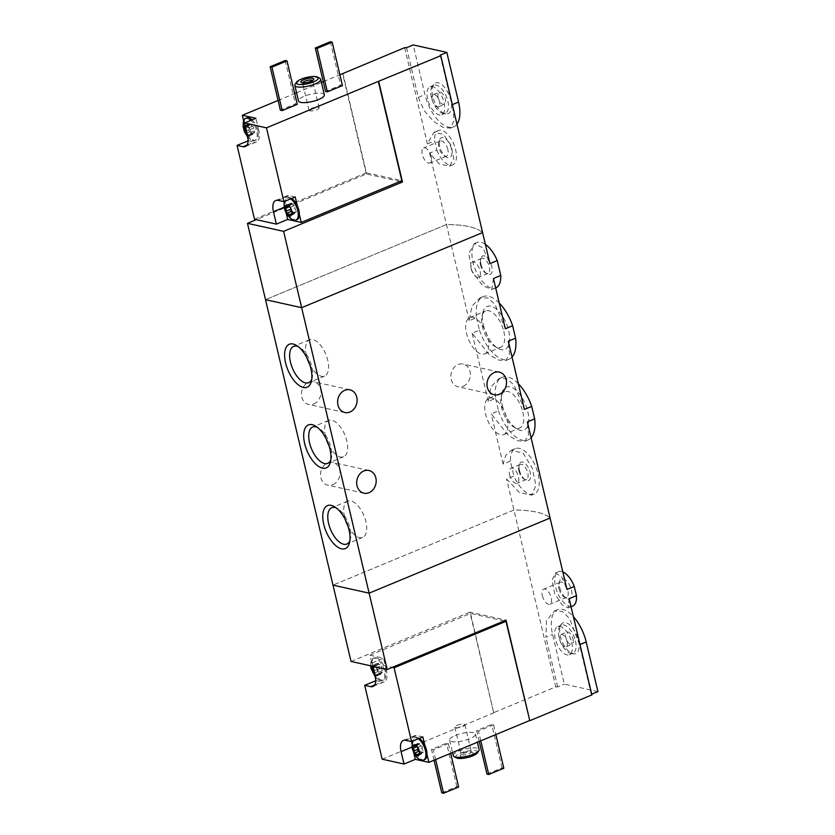 <?xml version="1.0" encoding="UTF-8"?>
<svg xmlns="http://www.w3.org/2000/svg" width="835" height="835" viewBox="0 0 835 835"><rect width="100%" height="100%" fill="white"/><g stroke="black" fill="none" stroke-linecap="round" stroke-linejoin="round"><path stroke-width="0.63" stroke-dasharray="4.17 3.13" d="M518.326 383.735A33.88 16.314 -112.5 0 0 502.127 377.316A33.88 16.314 -112.5 0 0 495.572 398.358L488.266 401.395L490.98 386.855L498.933 378.662L506.761 378.673L513.995 384.925L524.401 409.421M495.572 398.358L498.516 410.83L491.21 413.868L508.452 435.536L517.982 440.828L524.891 441.204L528.545 434.826L527.355 421.894M498.516 410.83A33.88 16.314 -112.5 0 0 528.106 439.909A33.88 16.314 -112.5 0 0 531.102 437.759M499.257 303.053A33.88 16.314 -112.5 0 0 483.048 296.644A33.88 16.314 -112.5 0 0 476.493 317.686L469.197 320.713L471.911 306.153L479.874 298.001L487.682 297.991L494.925 304.243L505.332 328.75M476.493 317.686L479.447 330.159L472.14 333.186L489.383 354.854L498.912 360.156L505.822 360.522L509.475 354.155L508.285 341.223M479.447 330.159A33.88 16.314 -112.5 0 0 509.026 359.227A33.88 16.314 -112.5 0 0 512.032 357.088M483.392 325.128A23.255 11.189 -112.5 0 0 497.817 348.237A23.255 11.189 -112.5 0 0 508.692 330.743A23.255 11.189 -112.5 0 0 495.301 308.313A23.255 11.189 -112.5 0 0 482.912 312.342A23.255 11.189 -112.5 0 0 483.392 325.128M502.461 405.8A23.255 11.189 -112.5 0 0 516.886 428.919A23.255 11.189 -112.5 0 0 527.762 411.425A23.255 11.189 -112.5 0 0 514.381 388.995A23.255 11.189 -112.5 0 0 501.981 393.024A23.255 11.189 -112.5 0 0 502.461 405.8M493.454 278.514L491.763 289.568L482.63 285.633L472.046 271.208L468.696 253.756L474.217 243.653L482.933 247.828L489.936 263.62M485.375 244.342A24.58 11.836 -112.5 0 0 476.931 242.515A24.58 11.836 -112.5 0 0 475.418 269.757A24.58 11.836 -112.5 0 0 495.771 287.929M480.929 264.017A9.968 4.801 -112.5 0 0 487.108 273.922A9.968 4.801 -112.5 0 0 492.201 269.882A9.968 4.801 -112.5 0 0 487.181 257.785A9.968 4.801 -112.5 0 0 480.73 258.537A9.968 4.801 -112.5 0 0 480.929 264.017M510.394 461.066L503.087 464.103L505.76 455.325L511.375 450.305L523.107 453.165L532.312 468.164L535.913 485.5L531.509 495.145L519.245 492.441L506.615 478.998L513.911 475.96A24.58 11.836 -112.5 0 0 534.223 494.038A24.58 11.836 -112.5 0 0 535.736 466.796A24.58 11.836 -112.5 0 0 515.383 448.625A24.58 11.836 -112.5 0 0 510.394 461.066L513.911 475.96M519.38 470.126A9.968 4.801 -112.5 0 0 525.559 480.031A9.968 4.801 -112.5 0 0 530.653 475.992A9.968 4.801 -112.5 0 0 525.633 463.895A9.968 4.801 -112.5 0 0 519.172 464.646A9.968 4.801 -112.5 0 0 519.38 470.126M313.793 403.983A11.627 9.655 102.5 0 0 320.984 392.189A11.627 9.655 102.5 0 0 313.751 381.772A11.627 9.655 102.5 0 0 308.658 382.263A11.627 9.655 102.5 0 0 301.477 394.068A11.627 9.655 102.5 0 0 308.71 404.474A11.627 9.655 102.5 0 0 313.793 403.983M332.873 484.665A11.627 9.655 102.5 0 0 340.054 472.861A11.627 9.655 102.5 0 0 332.821 462.454A11.627 9.655 102.5 0 0 327.738 462.945A11.627 9.655 102.5 0 0 320.546 474.739A11.627 9.655 102.5 0 0 327.779 485.156A11.627 9.655 102.5 0 0 332.873 484.665M503.087 464.103L491.21 413.868M375.051 676.642L369.978 655.193L470.564 613.443L493.673 712.662L555.755 686.892L513.942 510.028L332.988 585.126L513.942 510.028A99.657 27.973 166.7 0 1 550.088 518.055A99.657 27.973 166.7 0 0 513.942 510.028L506.615 478.998M469.197 320.713L446.464 224.552A99.657 27.973 166.7 0 1 482.599 232.589A99.657 27.973 -13.3 0 0 446.464 224.552L265.509 299.661L446.464 224.552L429.576 153.129L439.346 164.046L449.627 166.102L453.749 158.473L451.077 145.28L443.375 134.247L433.876 132.389L427.405 143.923L434.711 140.896L436.882 150.102L429.576 153.129M488.266 401.395L472.14 333.186M463.185 386.281A11.627 9.655 102.5 0 0 470.366 374.477A11.627 9.655 102.5 0 0 463.133 364.07A11.627 9.655 102.5 0 0 458.05 364.561A11.627 9.655 102.5 0 0 450.858 376.355A11.627 9.655 102.5 0 0 458.091 386.772A11.627 9.655 102.5 0 0 463.185 386.281M487.911 338.123A19.654 9.467 67.5 0 1 484.749 353.904A19.654 9.467 67.5 0 1 468.477 339.375A19.654 9.467 67.5 0 1 469.677 317.592A19.654 9.467 67.5 0 1 487.911 338.123M503.818 331.526A19.654 9.467 67.5 0 1 500.666 347.297A19.654 9.467 67.5 0 1 494.623 346.306A19.654 9.467 67.5 0 1 482.035 315.964A19.654 9.467 67.5 0 1 485.594 310.985A19.654 9.467 67.5 0 1 503.818 331.526M506.981 418.805A19.654 9.467 67.5 0 1 503.818 434.586A19.654 9.467 67.5 0 1 487.546 420.057A19.654 9.467 67.5 0 1 488.746 398.274A19.654 9.467 67.5 0 1 506.981 418.805M522.887 412.198A19.654 9.467 67.5 0 1 519.735 427.979A19.654 9.467 67.5 0 1 513.702 426.988A19.654 9.467 67.5 0 1 501.104 396.646A19.654 9.467 67.5 0 1 504.664 391.667A19.654 9.467 67.5 0 1 522.887 412.198M480.449 264.831A8.173 3.935 -112.5 0 0 485.521 272.961A8.173 3.935 -112.5 0 0 488.026 273.369A8.173 3.935 -112.5 0 0 488.527 264.319A8.173 3.935 -112.5 0 0 481.764 258.276A8.173 3.935 -112.5 0 0 480.282 260.343A8.173 3.935 -112.5 0 0 480.449 264.831M471.149 268.693A8.173 3.935 -112.5 0 0 478.726 277.23A8.173 3.935 -112.5 0 0 479.227 268.181A8.173 3.935 -112.5 0 0 472.464 262.138A8.173 3.935 -112.5 0 0 471.149 268.693M518.9 470.94A8.173 3.935 -112.5 0 0 523.973 479.071A8.173 3.935 -112.5 0 0 526.478 479.478A8.173 3.935 -112.5 0 0 526.979 470.429A8.173 3.935 -112.5 0 0 520.215 464.385A8.173 3.935 -112.5 0 0 518.733 466.452A8.173 3.935 -112.5 0 0 518.9 470.94M509.601 474.802A8.173 3.935 -112.5 0 0 517.178 483.34A8.173 3.935 -112.5 0 0 517.679 474.29A8.173 3.935 -112.5 0 0 510.916 468.247A8.173 3.935 -112.5 0 0 509.601 474.802M309.795 364.686A19.654 9.467 -112.5 0 0 324.606 376.074A19.654 9.467 -112.5 0 0 325.817 354.291A19.654 9.467 -112.5 0 0 309.534 339.761A19.654 9.467 -112.5 0 0 306.382 355.543A19.654 9.467 -112.5 0 0 307.144 358.298M311.737 379.32A19.654 9.467 -112.5 0 0 312.259 377.702A19.654 9.467 -112.5 0 0 299.661 347.36A19.654 9.467 -112.5 0 0 298.147 346.588M328.865 445.358A19.654 9.467 -112.5 0 0 343.676 456.755A19.654 9.467 -112.5 0 0 344.886 434.972A19.654 9.467 -112.5 0 0 328.614 420.443A19.654 9.467 -112.5 0 0 325.452 436.214A19.654 9.467 -112.5 0 0 326.214 438.97M330.806 460.002A19.654 9.467 -112.5 0 0 331.328 458.384A19.654 9.467 -112.5 0 0 318.73 428.042A19.654 9.467 -112.5 0 0 317.216 427.269M347.945 526.04A19.654 9.467 -112.5 0 0 362.755 537.427A19.654 9.467 -112.5 0 0 363.956 515.644A19.654 9.467 -112.5 0 0 347.684 501.115A19.654 9.467 -112.5 0 0 344.521 516.896A19.654 9.467 -112.5 0 0 345.283 519.652M349.875 540.673A19.654 9.467 -112.5 0 0 350.397 539.055A19.654 9.467 -112.5 0 0 337.81 508.713A19.654 9.467 -112.5 0 0 336.296 507.941M295.83 210.451A2.035 0.981 67.5 0 1 295.173 207.685L291.227 209.324L291.885 212.09L295.83 210.451A1.159 0.564 67.5 0 1 296.028 212.215A1.159 0.564 67.5 0 1 295.642 212.142L291.947 213.676M291.227 209.324L290.674 208.165M253.548 128.214A1.159 0.564 67.5 0 0 253.339 126.91A1.159 0.564 67.5 0 0 252.494 126.252A2.035 0.981 67.5 0 1 250.771 124.561A1.159 0.564 67.5 0 0 249.769 123.601A1.159 0.564 67.5 0 0 249.54 124.279A2.035 0.981 67.5 0 1 249.143 125.48A2.035 0.981 67.5 0 1 248.475 125.354A1.159 0.564 67.5 0 0 248.099 125.281A1.159 0.564 67.5 0 0 248.298 127.045A2.035 0.981 67.5 0 1 248.945 129.811A1.159 0.564 67.5 0 0 249.143 131.116A1.159 0.564 67.5 0 0 249.999 131.784A2.035 0.981 67.5 0 1 251.711 133.475A1.159 0.564 67.5 0 0 252.713 134.435A1.159 0.564 67.5 0 0 252.942 133.746A2.035 0.981 67.5 0 1 253.349 132.546A2.035 0.981 67.5 0 1 254.017 132.671A1.159 0.564 67.5 0 0 254.393 132.744A1.159 0.564 67.5 0 0 254.195 130.98A2.035 0.981 67.5 0 1 253.548 128.214L250.135 129.634L250.855 133.903A5.814 2.797 -112.5 0 0 250.646 131.283A5.814 2.797 -112.5 0 0 250.625 131.21A5.814 2.797 -112.5 0 0 249.582 128.475A5.814 2.797 -112.5 0 0 249.248 127.901A5.814 2.797 -112.5 0 0 246.2 125.146A5.814 2.797 -112.5 0 0 245.146 125.26M250.135 129.634L246.2 125.146L245.072 126.774L246.2 125.146M249.582 128.475L249.091 127.661L252.494 126.252M251.711 133.475L248.308 134.884L246.586 133.193M248.308 134.884L248.767 136.011A5.814 2.797 -112.5 0 0 250.855 133.903L253.349 132.546M245.302 146.595L256.596 141.898A13.955 6.711 67.5 0 0 258.829 130.698L247.536 135.395A5.814 2.797 -112.5 0 0 248.767 136.011L249.54 135.166L248.767 136.011M297.25 205.567L299.358 214.501M254.529 219.261L366.408 172.824L342.935 73.532M248.131 140.823L248.131 139.758M247.421 136.721L243.632 120.72M278.097 100.44L294.713 93.541M296.561 92.779L321.423 82.456M323.27 81.684L339.897 74.795M456.964 124.133A30.895 14.873 67.5 0 1 453.603 126.847A30.895 14.873 67.5 0 1 424.952 94.585L413.221 44.933M432.707 96.307A16.648 8.016 67.5 0 1 433.365 84.711A16.648 8.016 67.5 0 1 449.167 95.242A16.648 8.016 67.5 0 1 445.472 113.873A16.648 8.016 67.5 0 1 432.707 96.307M436.882 150.102A18.6 8.955 -112.5 0 0 452.685 164.85A18.6 8.955 -112.5 0 0 453.822 144.236A18.6 8.955 -112.5 0 0 438.417 130.49A18.6 8.955 -112.5 0 0 434.711 140.896M451.443 148.974A10.824 5.208 -112.5 0 0 445.212 138.537A10.824 5.208 -112.5 0 0 439.44 140.405A10.824 5.208 -112.5 0 0 446.381 157.116A10.824 5.208 -112.5 0 0 451.443 148.974M324.356 94.835A13.287 3.726 -13.3 0 0 310.568 94.261A13.287 3.726 -13.3 0 0 298.492 100.951M297.27 104.344L295.454 103.947L280.403 110.199M342.444 85.598L340.638 85.191L325.577 91.443M406.561 47.699L418.293 97.351L424.17 110.606L433.448 121.232L443.208 127.442L450.514 128.131L454.104 120.386L452.351 104.625M440.17 55.173L451.902 104.813M404.651 47.678L427.405 143.923M399.975 181.466L366.335 173.983L256.303 219.657M366.335 173.983L342.621 73.657M447.842 149.548A8.173 3.935 -112.5 0 0 440.275 141.011A8.173 3.935 -112.5 0 0 438.792 143.077A8.173 3.935 -112.5 0 0 444.022 155.696A8.173 3.935 -112.5 0 0 446.537 156.103A8.173 3.935 -112.5 0 0 447.842 149.548M431.173 156.469A8.173 3.935 -112.5 0 0 423.595 147.931A8.173 3.935 -112.5 0 0 423.094 156.99A8.173 3.935 -112.5 0 0 429.858 163.023A8.173 3.935 -112.5 0 0 431.173 156.469M319.868 78.396A13.287 3.726 -13.3 0 0 306.894 78.751A13.287 3.726 -13.3 0 0 295.141 84.241M316.893 109.698A5.208 1.461 -13.3 0 0 319.127 107.872A5.208 1.461 -13.3 0 0 313.73 107.642A5.208 1.461 -13.3 0 0 309.002 110.262A5.208 1.461 -13.3 0 0 311.831 110.898A5.208 1.461 -13.3 0 0 316.893 109.698M302.573 82.853A5.208 1.461 -13.3 0 0 302.562 83.062A5.208 1.461 -13.3 0 0 302.886 83.427A5.208 1.461 -13.3 0 0 310.463 82.488A5.208 1.461 -13.3 0 0 312.572 81.131A5.208 1.461 -13.3 0 0 312.697 80.661A5.208 1.461 -13.3 0 0 312.603 80.473M285.194 60.506L295.454 103.947M330.368 41.75L340.638 85.191M431.392 97.382A15.114 7.275 67.5 0 1 431.987 86.85A15.114 7.275 67.5 0 1 433.814 85.254A15.114 7.275 67.5 0 1 446.328 96.422A15.114 7.275 67.5 0 1 445.399 113.174A15.114 7.275 67.5 0 1 442.978 113.33A15.114 7.275 67.5 0 1 431.392 97.382M427.624 98.947A15.114 7.275 67.5 0 1 430.046 86.809A15.114 7.275 67.5 0 1 442.56 97.987A15.114 7.275 67.5 0 1 441.642 114.729A15.114 7.275 67.5 0 1 427.624 98.947M432.227 99.97A6.649 3.194 67.5 0 1 433.302 94.637A6.649 3.194 67.5 0 1 438.803 99.542A6.649 3.194 67.5 0 1 438.396 106.911A6.649 3.194 67.5 0 1 432.227 99.97M438.145 97.518A6.649 3.194 67.5 0 1 439.21 92.184A6.649 3.194 67.5 0 1 444.711 97.09A6.649 3.194 67.5 0 1 444.303 104.448A6.649 3.194 67.5 0 1 438.145 97.518M366.408 172.824L401.823 180.704M296.926 219.751A11.961 5.761 67.5 0 1 287.021 210.911A11.961 5.761 67.5 0 1 287.751 197.665A11.961 5.761 67.5 0 1 291.718 198.459M295.225 196.997L289.254 195.672A13.955 6.711 67.5 0 0 286.989 195.818A13.955 6.711 67.5 0 0 284.161 201.59M284.317 207.195L284.745 207.017A13.955 6.711 67.5 0 1 284.182 203.27M284.745 207.017L286.113 212.8M252.034 119.896A11.961 5.761 67.5 0 1 257.754 130.458A11.961 5.761 67.5 0 1 255.834 140.061A11.961 5.761 67.5 0 1 246.335 132.149A11.961 5.761 -112.5 0 1 244.227 123.225A11.961 5.761 67.5 0 1 246.659 117.965M248.36 140.718L254.331 142.044A13.955 6.711 67.5 0 0 256.596 141.898M258.829 130.698L255.896 118.288M243.361 121.701A11.961 5.761 -112.5 0 0 250.855 139.758A11.961 5.761 -112.5 0 0 254.758 140.51A11.961 5.761 -112.5 0 0 256.679 130.907A11.961 5.761 -112.5 0 0 250.959 120.344M254.017 132.671L250.604 134.091L249.54 135.166L252.942 133.746M290.643 198.897A11.961 5.761 -112.5 0 0 286.676 198.114A11.961 5.761 -112.5 0 0 284.453 201.402A11.961 5.761 -112.5 0 0 291.947 219.459M291.759 211.224A2.035 0.981 67.5 0 1 293.346 212.946A1.159 0.564 67.5 0 0 294.348 213.906A1.159 0.564 67.5 0 0 294.578 213.217A2.035 0.981 67.5 0 1 294.974 212.017A2.035 0.981 67.5 0 1 295.642 212.142M290.622 208.072A2.035 0.981 67.5 0 0 289.922 206.516A1.159 0.564 67.5 0 1 289.724 204.752A1.159 0.564 67.5 0 1 290.11 204.826A2.035 0.981 67.5 0 0 290.778 204.951A2.035 0.981 67.5 0 0 291.175 203.75A1.159 0.564 67.5 0 1 291.405 203.072A1.159 0.564 67.5 0 1 292.407 204.032A2.035 0.981 67.5 0 0 294.129 205.723A1.159 0.564 67.5 0 1 294.974 206.381A1.159 0.564 67.5 0 1 295.173 207.685M379.883 673.167A1.159 0.564 67.5 0 0 380.885 674.127A1.159 0.564 67.5 0 0 381.115 673.438A2.035 0.981 67.5 0 1 381.511 672.238A2.035 0.981 67.5 0 1 382.18 672.363A1.159 0.564 67.5 0 0 382.566 672.436A1.159 0.564 67.5 0 0 382.367 670.672A2.035 0.981 67.5 0 1 381.71 667.906A1.159 0.564 67.5 0 0 381.511 666.601A1.159 0.564 67.5 0 0 380.666 665.944A2.035 0.981 67.5 0 1 378.944 664.253A1.159 0.564 67.5 0 0 377.942 663.293A1.159 0.564 67.5 0 0 377.712 663.982A2.035 0.981 67.5 0 1 377.316 665.182A2.035 0.981 67.5 0 1 376.648 665.046A1.159 0.564 67.5 0 0 376.261 664.973A1.159 0.564 67.5 0 0 376.46 666.737A2.035 0.981 67.5 0 1 377.117 669.503A1.159 0.564 67.5 0 0 377.316 670.818A1.159 0.564 67.5 0 0 378.161 671.476A2.035 0.981 67.5 0 1 379.883 673.167L375.938 674.805L374.216 673.114M375.938 674.805L376.397 675.922A5.814 2.797 -112.5 0 0 378.495 673.814A5.814 2.797 -112.5 0 0 378.255 671.131A5.814 2.797 -112.5 0 0 377.211 668.386A5.814 2.797 -112.5 0 0 376.877 667.812A5.814 2.797 -112.5 0 0 373.829 665.067A5.814 2.797 -112.5 0 0 371.982 666.121M372.932 686.506L384.225 681.819A13.955 6.711 67.5 0 0 386.469 670.62L375.166 675.306A5.814 2.797 -112.5 0 0 376.397 675.922L377.942 673.72L381.511 672.238M382.18 672.363L378.234 674.002L378.255 671.131M376.397 675.922L381.115 673.438M381.71 667.906L377.764 669.545L378.14 670.641M377.764 669.545L373.829 665.067M377.211 668.386L376.721 667.582L380.666 665.944M422.917 750.592A2.035 0.981 67.5 0 1 422.27 747.826L418.857 749.245L419.514 752.001L422.917 750.592A1.159 0.564 67.5 0 1 423.115 752.356A1.159 0.564 67.5 0 1 422.74 752.283L419.577 753.598M418.857 749.245L418.304 748.087M373.057 666.361L372.233 662.896L392.325 667.363M494.038 712.746L382.159 759.182M375.76 680.734L375.76 679.669M424.879 745.488L426.988 754.412M597.933 691.62L564.324 684.147L552.593 634.496A30.895 14.873 67.5 0 1 557.55 609.696A30.895 14.873 67.5 0 1 573.394 616.689M578.446 640.247A16.648 8.016 67.5 0 1 573.102 653.795A16.648 8.016 67.5 0 1 561.986 641.301A16.648 8.016 67.5 0 1 560.995 624.622A16.648 8.016 67.5 0 1 570.128 625.196A16.648 8.016 67.5 0 1 578.446 640.247M569.146 598.685L568.176 607.943L561.965 604.707L554.67 593.508L552.029 580.304L555.432 572.977L561.663 576.714L566.965 589.479M562.821 571.933A18.6 8.955 -112.5 0 0 558.469 571.704A18.6 8.955 -112.5 0 0 557.331 592.318A18.6 8.955 -112.5 0 0 572.737 606.064M559.711 587.569A10.824 5.208 -112.5 0 0 566.422 598.34A10.824 5.208 -112.5 0 0 571.954 593.946A10.824 5.208 -112.5 0 0 566.495 580.805A10.824 5.208 -112.5 0 0 559.492 581.619A10.824 5.208 -112.5 0 0 559.711 587.569M555.755 686.892A99.657 27.973 166.7 0 1 557.665 686.913L564.324 684.147M591.89 694.929A99.657 27.973 166.7 0 0 591.264 694.386L591.723 694.198M455.294 735.499A13.287 3.726 166.7 0 1 468.237 732.431A13.287 3.726 166.7 0 1 475.459 734.048A13.287 3.726 166.7 0 1 463.383 740.739A13.287 3.726 166.7 0 1 449.595 740.165A13.287 3.726 166.7 0 1 455.294 735.499M448.374 743.557L433.313 749.809L431.497 749.402L446.558 743.16L448.374 743.557L450.67 753.316M493.548 724.801L478.486 731.053L476.681 730.656L491.742 724.404L493.548 724.801L495.854 734.56M591.264 694.386L579.532 644.735L569.647 618.662L562.383 611.418L554.461 610.98L546.508 620.541L545.923 637.262L552.593 634.496M557.665 686.913L545.923 637.262M493.673 712.662L469.907 612.128L506.041 620.165M351.034 661.466L469.907 612.128M559.001 588.79A8.173 3.935 -112.5 0 0 564.074 596.91A8.173 3.935 -112.5 0 0 566.579 597.317A8.173 3.935 -112.5 0 0 567.08 588.268A8.173 3.935 -112.5 0 0 560.316 582.225A8.173 3.935 -112.5 0 0 558.834 584.302A8.173 3.935 -112.5 0 0 559.001 588.79M542.332 595.71A8.173 3.935 -112.5 0 0 549.91 604.237A8.173 3.935 -112.5 0 0 550.411 595.188A8.173 3.935 -112.5 0 0 543.648 589.155A8.173 3.935 -112.5 0 0 542.332 595.71M453.259 755.675A13.287 3.726 166.7 0 1 458.968 751.009A13.287 3.726 166.7 0 1 471.911 747.951A13.287 3.726 166.7 0 1 479.123 749.559M456.338 757.867A11.293 3.173 166.7 0 1 460.492 753.118A11.293 3.173 166.7 0 1 472.902 750.446A11.293 3.173 166.7 0 1 477.359 752.899M463.018 753.681A6.649 1.868 166.7 0 1 472.693 752.492A6.649 1.868 166.7 0 1 467.068 756.301A6.649 1.868 166.7 0 1 460.325 755.414A6.649 1.868 166.7 0 1 463.018 753.681M457.058 725.302A5.208 1.461 166.7 0 1 462.12 724.102A5.208 1.461 166.7 0 1 464.949 724.738A5.208 1.461 166.7 0 1 460.221 727.358A5.208 1.461 166.7 0 1 454.824 727.128A5.208 1.461 166.7 0 1 457.058 725.302M463.488 752.512A5.208 1.461 166.7 0 1 471.065 751.573A5.208 1.461 166.7 0 1 471.378 751.938A5.208 1.461 166.7 0 1 466.65 754.558A5.208 1.461 166.7 0 1 461.254 754.339A5.208 1.461 166.7 0 1 461.369 753.869A5.208 1.461 166.7 0 1 463.488 752.512M441.767 792.853L456.828 786.601L458.634 786.998M456.828 786.601L446.558 743.16M435.62 759.558L433.313 749.809M434.054 760.205L431.497 749.402M486.951 774.097L502.012 767.845L503.818 768.242M502.012 767.845L491.742 724.404M480.793 740.812L478.486 731.053M479.238 741.459L476.681 730.656M575.461 640.956A15.114 7.275 67.5 0 1 573.04 653.085A15.114 7.275 67.5 0 1 570.608 653.252A15.114 7.275 67.5 0 1 560.525 641.917A15.114 7.275 67.5 0 1 559.617 626.772A15.114 7.275 67.5 0 1 561.444 625.164A15.114 7.275 67.5 0 1 575.461 640.956M571.693 642.512A15.114 7.275 67.5 0 1 569.272 654.65A15.114 7.275 67.5 0 1 556.757 643.482A15.114 7.275 67.5 0 1 557.686 626.73A15.114 7.275 67.5 0 1 571.693 642.512M567.09 641.489A6.649 3.194 67.5 0 1 566.026 646.822A6.649 3.194 67.5 0 1 560.525 641.917A6.649 3.194 67.5 0 1 560.932 634.548A6.649 3.194 67.5 0 1 567.09 641.489M573.008 639.036A6.649 3.194 67.5 0 1 571.944 644.37A6.649 3.194 67.5 0 1 566.443 639.453A6.649 3.194 67.5 0 1 566.85 632.095A6.649 3.194 67.5 0 1 573.008 639.036M504.204 620.927L470.564 613.443M372.233 662.896L383.526 658.21L369.978 655.193M371.857 663.136A11.961 5.761 67.5 0 1 374.289 657.886A11.961 5.761 67.5 0 1 384.194 666.727A11.961 5.761 67.5 0 1 383.463 679.972A11.961 5.761 67.5 0 1 373.965 672.071A11.961 5.761 -112.5 0 1 372.368 667.489A11.961 5.761 -112.5 0 1 371.857 663.136M375.99 680.64L381.96 681.965A13.955 6.711 67.5 0 0 384.225 681.819M386.469 670.62L383.526 658.21M424.556 759.673A11.961 5.761 67.5 0 1 413.461 747.179A11.961 5.761 67.5 0 1 415.381 737.576A11.961 5.761 67.5 0 1 419.358 738.37M422.854 736.919L416.884 735.593A13.955 6.711 67.5 0 0 414.619 735.739A13.955 6.711 67.5 0 0 411.791 741.511M411.947 747.116L412.386 746.939A13.955 6.711 67.5 0 1 411.812 743.192M412.386 746.939L413.742 752.711M418.283 738.818A11.961 5.761 -112.5 0 0 414.306 738.025A11.961 5.761 -112.5 0 0 412.083 741.313A11.961 5.761 -112.5 0 0 412.386 747.628A11.961 5.761 -112.5 0 0 419.577 759.37M422.27 747.826A1.159 0.564 67.5 0 0 422.072 746.521A1.159 0.564 67.5 0 0 421.216 745.864A2.035 0.981 67.5 0 1 419.504 744.162A1.159 0.564 67.5 0 0 418.502 743.202A1.159 0.564 67.5 0 0 418.272 743.891A2.035 0.981 67.5 0 1 417.865 745.091A2.035 0.981 67.5 0 1 417.197 744.966L413.795 746.375M416.769 746.229A1.159 0.564 67.5 0 1 416.822 744.893A1.159 0.564 67.5 0 1 417.197 744.966M419.462 751.604A2.035 0.981 67.5 0 1 420.443 753.087L418.679 753.817M422.74 752.283A2.035 0.981 67.5 0 0 422.072 752.158A2.035 0.981 67.5 0 0 421.675 753.358A1.159 0.564 67.5 0 1 421.445 754.047A1.159 0.564 67.5 0 1 420.443 753.087M371.293 667.927A11.961 5.761 -112.5 0 0 378.485 679.68A11.961 5.761 -112.5 0 0 382.388 680.421A11.961 5.761 -112.5 0 0 383.119 667.175A11.961 5.761 -112.5 0 0 373.214 658.335A11.961 5.761 -112.5 0 0 370.99 661.623A11.961 5.761 -112.5 0 0 371.293 667.927M376.648 665.046L372.702 666.685L377.316 665.182M372.702 666.685L377.712 663.982M418.293 97.351L424.952 94.585M277.961 200.369L289.254 195.672M247.003 145.092L254.331 142.044M254.195 130.98L250.792 132.4M250.771 124.561L247.369 125.97M249.54 124.279L246.137 125.699M248.475 125.354L245.072 126.774M248.298 127.045L245.814 128.079M248.945 129.811L246.461 130.844M249.999 131.784L246.983 133.036M294.578 213.217L290.632 214.856M294.129 205.723L290.183 207.362M292.407 204.032L288.461 205.66M291.175 203.75L287.845 205.139M290.11 204.826L286.165 206.464M293.346 212.946L291.05 213.896M374.633 685.003L381.96 681.965M405.591 740.28L416.884 735.593M418.272 743.891L415.475 745.05M421.675 753.358L418.262 754.767M421.216 745.864L417.813 747.273M419.504 744.162L416.091 745.582M376.46 666.737L373.443 668M377.117 669.503L374.09 670.755M378.161 671.476L374.612 672.947M382.367 670.672L378.422 672.311M378.944 664.253L374.998 665.892M502.127 377.316L498.933 378.641M528.106 439.909L524.912 441.235M483.048 296.644L479.854 297.97M509.026 359.227L505.833 360.553M476.931 242.515L474.217 243.643M495.687 287.96L491.773 289.588M515.383 448.625L511.375 450.284M534.223 494.038L531.509 495.155M349.896 389.809L313.751 381.772M344.845 412.511L308.71 404.474M368.966 470.491L332.821 462.454M363.914 493.182L327.779 485.156M484.749 353.904L500.666 347.297M469.677 317.592L485.594 310.985M494.623 346.306L497.817 348.237M482.035 315.964L482.912 312.342M503.818 434.586L519.735 427.979M488.746 398.274L504.664 391.667M513.702 426.988L516.886 428.919M501.104 396.646L501.981 393.024M485.521 272.961L487.108 273.922M480.282 260.343L480.73 258.537M481.764 258.276L472.464 262.138M488.026 273.369L478.726 277.23M523.973 479.071L525.559 480.031M518.733 466.452L519.172 464.646M520.215 464.385L510.916 468.247M526.478 479.478L517.178 483.34M309.534 339.761L293.628 346.368M324.606 376.074L308.7 382.68M299.661 347.36L296.477 345.429M312.259 377.702L311.371 381.324M328.614 420.443L312.697 427.05M343.676 456.755L327.769 463.352M318.73 428.042L315.546 426.101M331.328 458.384L330.451 462.005M347.684 501.115L331.766 507.722M362.755 537.427L346.838 544.034M337.81 508.713L334.616 506.782M350.397 539.055L349.521 542.677M499.278 372.107L463.133 364.07M494.226 394.809L458.091 386.772M438.417 130.49L433.866 132.379M452.685 164.85L449.637 166.113M444.022 155.696L446.381 157.116M438.792 143.077L439.44 140.405M440.275 141.011L423.595 147.931M446.537 156.103L429.858 163.023M319.127 107.872L312.697 80.661M309.002 110.262L302.562 83.062M312.572 81.131L313.626 79.586M302.886 83.427L301.258 82.508M450.514 128.131L453.603 126.847M442.978 113.33L445.472 113.873M431.987 86.85L433.365 84.711M441.642 114.729L445.399 113.174M430.046 86.809L433.814 85.254M438.396 106.911L444.303 104.448M433.302 94.637L439.21 92.184M275.696 200.515L286.989 195.818M255.834 140.061L254.758 140.51M247.911 137.274L250.855 139.758M254.393 132.744L250.74 134.268M249.769 123.601L246.033 125.146M249.143 125.48L246.106 126.743M248.099 125.281L244.446 126.795M252.713 134.435L248.976 135.99M287.751 197.665L286.676 198.114M294.974 212.017L291.968 213.269M296.028 212.215L291.833 213.958M291.405 203.072L287.125 204.846M290.778 204.951L288.639 205.838M289.724 204.752L285.539 206.495M294.348 213.906L290.069 215.68M558.469 571.704L555.421 572.967M571.057 606.763L568.176 607.953M564.074 596.91L566.422 598.34M558.834 584.302L559.492 581.619M560.316 582.225L543.648 589.155M566.579 597.317L549.91 604.237M449.595 740.165L452.518 752.544M475.459 734.048L477.39 742.221M454.824 727.128L461.254 754.339M464.949 724.738L471.378 751.938M461.369 753.869L460.325 755.414M471.065 751.573L472.693 752.492M554.461 610.98L557.55 609.696M570.608 653.252L573.102 653.795M559.617 626.772L560.995 624.622M569.272 654.65L573.04 653.085M557.686 626.73L561.444 625.164M566.026 646.822L571.944 644.37M560.932 634.548L566.85 632.095M403.326 740.426L414.619 735.739M415.381 737.576L414.306 738.025M417.865 745.091L416.268 745.759M416.822 744.893L413.168 746.406M421.445 754.047L417.698 755.591M422.072 752.158L419.598 753.18M423.115 752.356L419.473 753.869M418.502 743.202L414.755 744.757M374.289 657.886L373.214 658.335M383.463 679.972L382.388 680.421M378.485 679.68L375.541 677.185M370.99 661.623L370.688 665.829M376.261 664.973L372.076 666.716M380.885 674.127L376.606 675.901M382.566 672.436L378.37 674.179M377.942 663.293L373.662 665.067"/><path stroke-width="1.25" d="M531.102 437.759A33.88 16.314 -112.5 0 0 534.661 418.867L531.707 406.394L524.401 409.421L508.285 341.223L515.581 338.185L512.638 325.713L505.332 328.75L493.454 278.514L500.76 275.477L497.242 260.583L489.936 263.62L482.599 232.589L301.644 307.687L265.509 299.661L301.644 307.687L482.599 232.589L440.786 55.715A99.657 27.973 -13.3 0 0 440.17 55.173L446.829 52.407L458.561 102.047A30.895 14.873 67.5 0 1 456.964 124.133M531.707 406.394A33.88 16.314 -112.5 0 0 518.326 383.735M534.661 418.867L527.355 421.894L550.088 518.055L369.133 593.163L283.608 231.358L402.47 182.02L399.975 181.466M512.638 325.713A33.88 16.314 -112.5 0 0 499.257 303.053M512.032 357.088A33.88 16.314 -112.5 0 0 515.581 338.185M323.74 524.276A23.255 11.189 -112.5 0 0 337.121 546.706A23.255 11.189 -112.5 0 0 349.521 542.677A23.255 11.189 -112.5 0 0 334.616 506.782A23.255 11.189 -112.5 0 0 323.74 524.276M304.671 443.594A23.255 11.189 -112.5 0 0 318.052 466.034A23.255 11.189 -112.5 0 0 330.451 462.005A23.255 11.189 -112.5 0 0 315.546 426.101A23.255 11.189 -112.5 0 0 304.671 443.594M285.601 362.922A23.255 11.189 -112.5 0 0 298.982 385.352A23.255 11.189 -112.5 0 0 311.371 381.324A23.255 11.189 -112.5 0 0 296.477 345.429A23.255 11.189 -112.5 0 0 285.601 362.922M571.057 606.763L572.737 606.064A18.6 8.955 -112.5 0 0 576.442 595.658L569.146 598.685L591.89 694.929L529.808 720.699L506.041 620.165L387.179 669.493L369.133 593.163L332.988 585.126L247.463 223.321L283.608 231.358M497.242 260.583A24.58 11.836 -112.5 0 0 485.375 244.342M495.687 287.96L495.771 287.929A24.58 11.836 -112.5 0 0 500.76 275.477M344.803 390.3A11.627 9.655 -77.5 0 1 349.896 389.809A11.627 9.655 -77.5 0 1 356.795 403.253A11.627 9.655 -77.5 0 1 344.845 412.511A11.627 9.655 -77.5 0 1 337.611 402.094A11.627 9.655 -77.5 0 1 344.803 390.3M363.872 470.971A11.627 9.655 -77.5 0 1 368.966 470.491A11.627 9.655 -77.5 0 1 375.865 483.935A11.627 9.655 -77.5 0 1 363.914 493.182A11.627 9.655 -77.5 0 1 356.681 482.776A11.627 9.655 -77.5 0 1 363.872 470.971M494.184 372.598A11.627 9.655 -77.5 0 1 499.278 372.107A11.627 9.655 -77.5 0 1 506.177 385.551A11.627 9.655 -77.5 0 1 494.226 394.809A11.627 9.655 -77.5 0 1 486.993 384.392A11.627 9.655 -77.5 0 1 494.184 372.598M307.144 358.298A19.654 9.467 -112.5 0 0 309.795 364.686M298.147 346.588A19.654 9.467 -112.5 0 0 293.628 346.368A19.654 9.467 -112.5 0 0 290.465 362.15A19.654 9.467 -112.5 0 0 308.7 382.68A19.654 9.467 -112.5 0 0 311.737 379.32M326.214 438.97A19.654 9.467 -112.5 0 0 328.865 445.358M317.216 427.269A19.654 9.467 -112.5 0 0 312.697 427.05A19.654 9.467 -112.5 0 0 309.545 442.821A19.654 9.467 -112.5 0 0 327.769 463.352A19.654 9.467 -112.5 0 0 330.806 460.002M345.283 519.652A19.654 9.467 -112.5 0 0 347.945 526.04M336.296 507.941A19.654 9.467 -112.5 0 0 331.766 507.722A19.654 9.467 -112.5 0 0 328.614 523.503A19.654 9.467 -112.5 0 0 346.838 544.034A19.654 9.467 -112.5 0 0 349.875 540.673M291.947 213.676L291.958 213.593A5.814 2.797 -112.5 0 0 291.739 210.973A5.814 2.797 -112.5 0 0 291.718 210.911A5.814 2.797 -112.5 0 0 290.674 208.165A5.814 2.797 -112.5 0 0 290.34 207.591A5.814 2.797 -112.5 0 0 287.292 204.846A5.814 2.797 -112.5 0 0 285.194 206.944A5.814 2.797 -112.5 0 0 286.478 212.382A5.814 2.797 -112.5 0 0 289.86 215.701A5.814 2.797 -112.5 0 0 291.958 213.593L291.885 212.09M288.639 205.838L286.165 206.464L287.292 204.846L290.183 207.362M285.194 206.944L286.165 206.464L285.194 206.944L286.478 212.382L289.86 215.701L290.632 214.856L289.86 215.701M287.292 204.846L287.845 205.139M245.146 125.26A5.814 2.797 -112.5 0 0 244.102 127.254L245.072 126.774L244.102 127.254A5.814 2.797 -112.5 0 0 245.386 132.681A5.814 2.797 -112.5 0 0 247.536 135.395L244.603 122.975L255.896 118.288L242.348 115.282L278.097 100.44M246.461 130.844L245.542 131.231L244.102 127.254M245.542 131.231L245.386 132.681L246.983 133.036M284.453 201.402C283.096 208.27 285.591 214.292 291.947 219.459A11.961 5.761 -112.5 0 0 295.851 220.2L296.926 219.751A11.961 5.761 67.5 0 0 299.358 214.501L301.237 222.444L401.823 180.704L378.349 81.402L266.469 127.838L283.921 201.694L277.961 200.369A13.955 6.711 67.5 0 0 275.696 200.515A13.955 6.711 67.5 0 0 273.452 211.714L276.385 224.124L254.529 219.261L237.067 145.405L243.027 146.73L247.003 145.092M266.469 127.838L244.603 122.975M247.536 135.395A13.955 6.711 67.5 0 1 245.302 146.595A13.955 6.711 67.5 0 1 243.027 146.73M283.921 201.694L295.225 196.997L297.25 205.567A11.961 5.761 67.5 0 0 291.718 198.459M237.067 145.405L248.131 140.823M248.131 139.758L247.421 136.721M243.632 120.72L242.348 115.282M294.713 93.541L296.561 92.779M321.423 82.456L323.27 81.684M339.897 74.795L404.651 47.678A99.657 27.973 -13.3 0 1 406.561 47.699L413.221 44.933L446.829 52.407M440.786 55.715L378.349 81.402M296.592 82.101L295.141 84.241A13.287 3.726 -13.3 0 0 294.828 85.441L298.492 100.951A13.287 3.726 -13.3 0 0 305.714 102.569A13.287 3.726 -13.3 0 0 318.646 99.501A13.287 3.726 -13.3 0 0 324.356 94.835L320.692 79.325A13.287 3.726 -13.3 0 0 319.868 78.396L317.613 77.133A11.293 3.173 -13.3 0 0 306.591 77.436A11.293 3.173 -13.3 0 0 296.592 82.101A11.293 3.173 -13.3 0 0 301.049 84.554A11.293 3.173 -13.3 0 0 313.459 81.882A11.293 3.173 -13.3 0 0 317.613 77.133M282.209 110.596L297.27 104.344L287 60.903L285.194 60.506L270.133 66.758L280.403 110.199L282.209 110.596L271.939 67.155L287 60.903M327.383 91.84L342.444 85.598L332.173 42.147L330.368 41.75L315.306 48.002L325.577 91.443L327.383 91.84L317.123 48.399L332.173 42.147M256.303 219.657L247.463 223.321M378.704 81.486L402.47 182.02M294.828 85.441A13.287 3.726 -13.3 0 0 302.04 87.049A13.287 3.726 -13.3 0 0 314.983 83.991A13.287 3.726 -13.3 0 0 320.692 79.325M310.933 81.319A6.649 1.868 -13.3 0 0 313.626 79.586A6.649 1.868 -13.3 0 0 306.883 78.699A6.649 1.868 -13.3 0 0 301.258 82.508A6.649 1.868 -13.3 0 0 310.933 81.319M312.603 80.473A5.208 1.461 -13.3 0 0 307.301 80.442A5.208 1.461 -13.3 0 0 302.573 82.853M270.133 66.758L271.939 67.155M315.306 48.002L317.123 48.399M276.385 224.124L287.689 219.438L301.237 222.444M284.182 203.27A13.955 6.711 67.5 0 1 284.161 201.59M286.113 212.8L287.689 219.438M250.959 120.344A11.961 5.761 -112.5 0 0 245.584 118.413L246.659 117.965A11.961 5.761 67.5 0 1 252.034 119.896M245.584 118.413A11.961 5.761 -112.5 0 0 243.361 121.701L243.11 126.586L244.488 131.94L247.911 137.274M299.358 214.501A11.961 5.761 -112.5 0 0 298.846 210.159A11.961 5.761 -112.5 0 0 297.25 205.567M295.851 220.2A11.961 5.761 -112.5 0 0 297.771 210.597A11.961 5.761 -112.5 0 0 290.643 198.897M290.632 214.856L291.968 213.269M290.622 208.072A2.035 0.981 67.5 0 1 290.58 209.282L286.635 210.921M291.759 211.224A2.035 0.981 67.5 0 0 291.624 211.255A1.159 0.564 67.5 0 1 290.778 210.587A1.159 0.564 67.5 0 1 290.58 209.282M374.09 670.755L373.172 671.142L371.732 667.165A5.814 2.797 -112.5 0 0 371.951 669.795A5.814 2.797 -112.5 0 0 373.015 672.603A5.814 2.797 -112.5 0 0 375.166 675.306L373.057 666.361M373.172 671.142L373.015 672.603L374.612 672.947M416.769 746.229A1.159 0.564 67.5 0 0 417.02 746.657A2.035 0.981 67.5 0 1 417.667 749.423L414.264 750.842L412.824 746.866A5.814 2.797 -112.5 0 0 413.043 749.486A5.814 2.797 -112.5 0 0 414.108 752.293A5.814 2.797 -112.5 0 0 417.49 755.623A5.814 2.797 -112.5 0 0 419.587 753.514A5.814 2.797 -112.5 0 0 419.347 750.822A5.814 2.797 -112.5 0 0 418.304 748.087A5.814 2.797 -112.5 0 0 417.98 747.513A5.814 2.797 -112.5 0 0 414.922 744.757A5.814 2.797 -112.5 0 0 412.824 746.866L414.922 744.757L412.824 746.866M414.264 750.842L414.108 752.293L417.49 755.623L419.598 753.18M419.577 753.598L419.514 752.001M417.49 755.623L418.262 754.767M414.922 744.757L417.813 747.273M375.166 675.306A13.955 6.711 67.5 0 1 372.932 686.506A13.955 6.711 67.5 0 1 370.656 686.652L374.633 685.003M392.325 667.363L394.099 667.76L411.561 741.605L405.591 740.28A13.955 6.711 67.5 0 0 403.326 740.426A13.955 6.711 67.5 0 0 401.082 751.625L404.015 764.035L382.159 759.182L364.697 685.326L370.656 686.652M364.697 685.326L375.76 680.734M375.76 679.669L375.051 676.642M394.099 667.76L505.979 621.323L529.808 720.699M411.561 741.605L422.854 736.919L424.879 745.488A11.961 5.761 67.5 0 0 419.358 738.37M412.083 741.313L412.229 748.557C414.379 754.569 416.832 758.17 419.577 759.37A11.961 5.761 -112.5 0 0 423.481 760.121L424.556 759.673A11.961 5.761 67.5 0 0 426.988 754.412L428.866 762.365L529.453 720.615M387.179 669.493L351.034 661.466L332.988 585.126L369.133 593.163L550.088 518.055L566.965 589.479L574.271 586.452A18.6 8.955 -112.5 0 0 562.821 571.933M573.394 616.689A30.895 14.873 67.5 0 1 586.201 641.969L597.933 691.62L591.723 694.198M576.442 595.658L574.271 586.452M404.015 764.035L415.319 759.349L428.866 762.365M477.39 742.221L479.123 749.559A13.287 3.726 166.7 0 1 478.81 750.759A13.287 3.726 166.7 0 1 467.047 756.249A13.287 3.726 166.7 0 1 454.083 756.604A13.287 3.726 166.7 0 1 453.259 755.675L452.518 752.544M478.81 750.759L477.359 752.899A11.293 3.173 166.7 0 1 467.36 757.564A11.293 3.173 166.7 0 1 456.338 757.867L454.083 756.604M435.62 759.558L443.573 793.25L458.634 786.998L450.67 753.316M443.573 793.25L441.767 792.853L434.054 760.205M480.793 740.812L488.757 774.494L503.818 768.242L495.854 734.56M488.757 774.494L486.951 774.097L479.238 741.459M505.979 621.323L504.204 620.927M411.812 743.192A13.955 6.711 67.5 0 1 411.791 741.511M413.742 752.711L415.319 759.349M426.988 754.412A11.961 5.761 -112.5 0 0 424.879 745.488M423.481 760.121A11.961 5.761 -112.5 0 0 425.359 750.362A11.961 5.761 -112.5 0 0 418.283 738.818M419.462 751.604A2.035 0.981 67.5 0 0 418.721 751.396A1.159 0.564 67.5 0 1 417.876 750.728A1.159 0.564 67.5 0 1 417.667 749.423M371.982 666.121A5.814 2.797 -112.5 0 0 371.732 667.165L372.702 666.685L371.732 667.165M452.351 104.625L458.561 102.047M273.452 211.714L284.317 207.195M245.814 128.079L244.885 128.465M289.526 206.683L285.977 208.155M291.624 211.255L287.678 212.894M291.05 213.896L289.401 214.585M579.981 644.547L586.201 641.969M401.082 751.625L411.947 747.116M415.475 745.05L414.859 745.311M417.02 746.657L413.607 748.077M418.721 751.396L415.308 752.805M418.679 753.817L417.03 754.496M373.443 668L372.514 668.376M416.268 745.759L414.838 746.354M375.541 677.185L371.137 668.866L370.688 665.829"/></g></svg>

